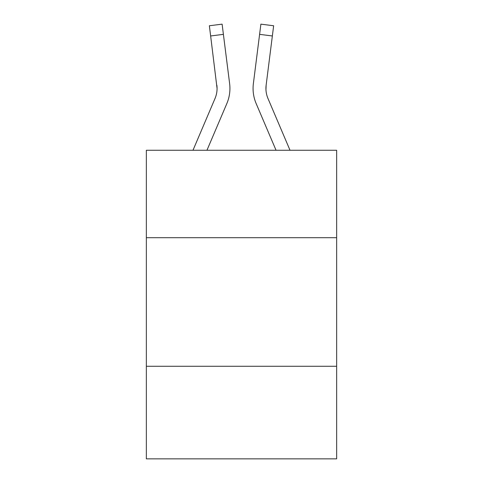<?xml version="1.0" encoding="UTF-8"?>
<svg xmlns="http://www.w3.org/2000/svg" width="483" height="483" viewBox="0 0 483 483"><rect width="100%" height="100%" fill="white"/><g stroke="black" fill="none" stroke-linecap="round" stroke-linejoin="round"><path stroke-width="0.72" d="M336.651 237.696L336.651 150.261L146.349 150.261L146.349 237.696L336.651 237.696L336.651 458.85L146.349 458.85L146.349 237.696M336.651 366.271L146.349 366.271M226.847 103.549L206.953 150.261L226.847 103.549A38.574 38.574 0 0 0 229.624 83.601L223.4 34.353L210.642 35.965L209.356 25.762L222.114 24.15L223.4 34.353M229.926 88.419L229.926 88.739M229.431 82.062L229.624 83.601L229.431 82.062M256.153 103.549L276.047 150.261L256.153 103.549A38.574 38.574 0 0 1 253.376 83.601L260.886 24.15L273.644 25.762L272.358 35.965L259.6 34.353M265.958 89.693L266.133 85.213L265.958 89.693L266.133 85.213L265.958 89.693L266.133 85.213L265.958 89.693L266.133 85.213L265.958 89.693L266.133 85.213L265.958 89.693L266.133 85.213L265.958 89.693L266.133 85.213L265.958 89.693L266.133 85.213L265.958 89.693L266.133 85.213L265.958 89.693L266.133 85.213L265.958 89.693L266.133 85.213L272.358 35.965M192.983 150.261L215.013 98.514A25.714 25.714 0 0 0 217.072 88.492L210.642 35.965M290.017 150.261L267.987 98.514A25.714 25.714 0 0 1 265.928 88.486L265.928 88.486A25.714 25.714 0 0 0 267.987 98.514A25.714 25.714 0 0 1 265.928 88.486A25.714 25.714 0 0 0 267.987 98.514A25.714 25.714 0 0 1 265.928 88.486A25.714 25.714 0 0 0 267.987 98.514A25.714 25.714 0 0 1 265.928 88.486A25.714 25.714 0 0 0 267.987 98.514A25.714 25.714 0 0 1 265.928 88.486A25.714 25.714 0 0 0 267.987 98.514A25.714 25.714 0 0 1 265.928 88.486A25.714 25.714 0 0 0 267.987 98.514A25.714 25.714 0 0 1 265.928 88.486A25.714 25.714 0 0 0 267.987 98.514A25.714 25.714 0 0 1 265.928 88.486A25.714 25.714 0 0 0 267.987 98.514A25.714 25.714 0 0 1 265.928 88.486A25.714 25.714 0 0 0 267.987 98.514A25.714 25.714 0 0 1 265.928 88.486A25.714 25.714 0 0 0 267.987 98.514A25.714 25.714 0 0 1 266.133 85.213M215.013 98.514A25.714 25.714 0 0 0 217.072 88.492A25.714 25.714 0 0 1 215.013 98.514A25.714 25.714 0 0 0 217.072 88.492A25.714 25.714 0 0 1 215.013 98.514A25.714 25.714 0 0 0 217.072 88.492A25.714 25.714 0 0 1 215.013 98.514A25.714 25.714 0 0 0 217.072 88.492A25.714 25.714 0 0 1 215.013 98.514A25.714 25.714 0 0 0 217.072 88.492A25.714 25.714 0 0 1 215.013 98.514A25.714 25.714 0 0 0 217.072 88.492A25.714 25.714 0 0 1 215.013 98.514A25.714 25.714 0 0 0 216.867 85.213L217.072 88.486M253.116 90.321L253.074 88.419"/></g></svg>
